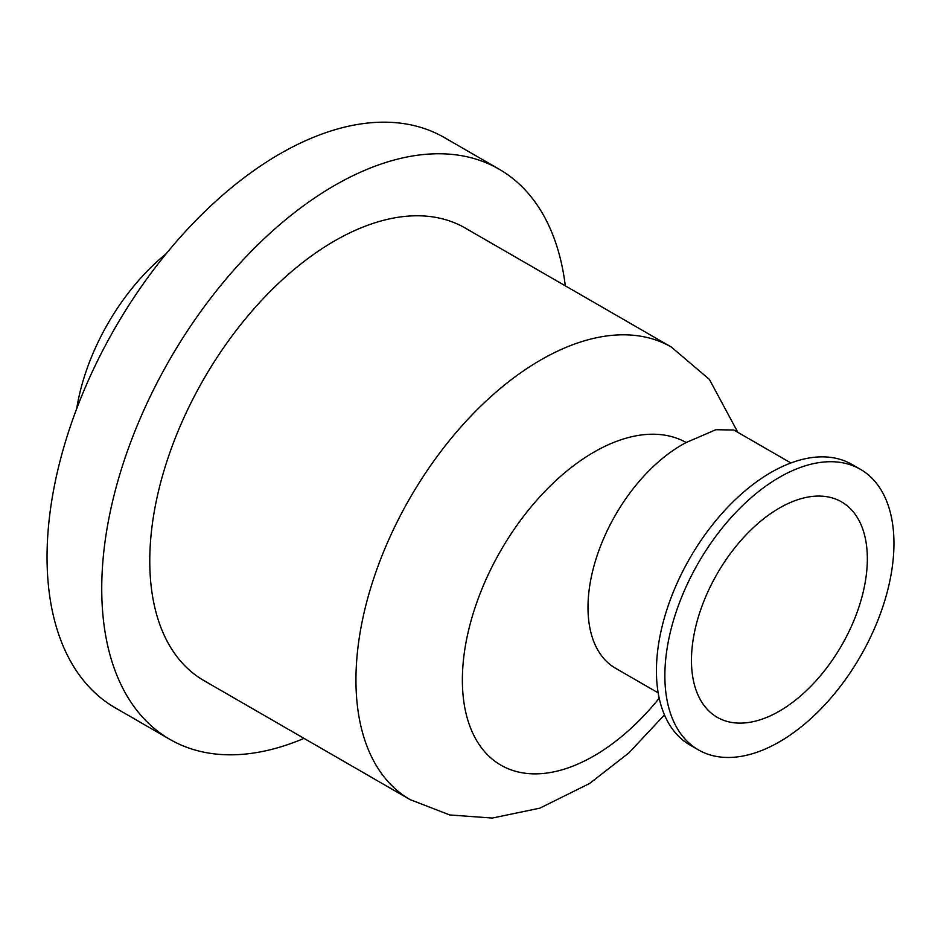 <?xml version="1.0" encoding="UTF-8"?>
<svg xmlns="http://www.w3.org/2000/svg" width="941" height="941" viewBox="0 0 941 941"><rect width="100%" height="100%" fill="white"/><g stroke="black" fill="none" stroke-linecap="round" stroke-linejoin="round"><path stroke-width="1.41" d="M867.343 558.825A124.365 71.81 -60 0 1 813.059 683.978A124.365 71.81 -60 0 1 717.218 717.301A124.365 71.81 -60 0 1 717.218 573.692A124.365 71.81 -60 0 1 841.583 501.894A124.365 71.81 -60 0 1 867.343 558.825M664.864 675.732A161.993 93.524 -60 0 1 735.568 512.704A161.993 93.524 -60 0 1 860.403 469.3A161.993 93.524 -60 0 1 860.403 656.359A161.993 93.524 -60 0 1 698.41 749.883A161.993 93.524 -60 0 1 664.864 675.732M698.41 749.883L689.988 745.025A161.993 93.524 -60 0 1 656.43 670.862A161.993 93.524 -60 0 1 727.146 507.846A161.993 93.524 -60 0 1 851.97 464.442L860.403 469.3M658.182 692.87L615.496 668.228A132.728 76.633 -60 0 1 587.996 607.463A132.728 76.633 -60 0 1 686.189 442.517L715.854 429.719L733.792 430.002L790.91 462.972M671.345 347.053A261.28 150.854 -60 0 0 540.71 359.991A261.28 150.854 -60 0 0 370.013 590.23A261.28 150.854 -60 0 0 410.064 799.603L203.891 680.566A261.28 150.854 -60 0 1 203.879 378.87A261.28 150.854 -60 0 1 465.16 228.016L671.345 347.053L709.373 379.376L737.85 432.342M304.025 738.379A329.209 190.07 -60 0 1 169.921 739.391A329.209 190.07 -60 0 1 169.921 359.25A329.209 190.07 -60 0 1 499.13 169.18A329.209 190.07 -60 0 1 565.306 285.829M169.921 739.391L115.237 707.82A329.209 190.07 -60 0 1 115.225 327.68A329.209 190.07 -60 0 1 444.446 137.609L499.13 169.18M76.68 408.782A161.993 93.524 -60 0 1 166.192 253.741M659.206 698.21A186.036 107.403 -60 0 1 466.783 716.454A186.036 107.403 -60 0 1 593.912 452.15A186.036 107.403 -60 0 1 686.189 442.517M410.064 799.603L449.786 814.965L492.308 818.058L539.852 808.154L589.631 783.465L628.953 752.835L664.464 714.878"/></g></svg>
